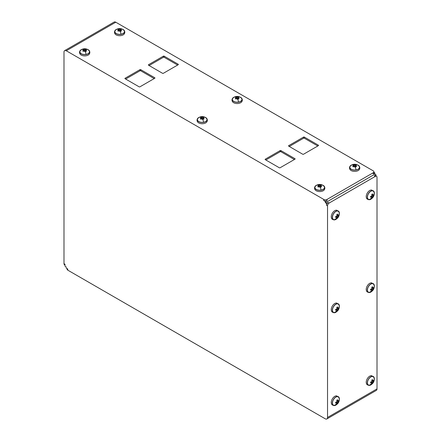 <?xml version="1.0" encoding="UTF-8"?>
<svg xmlns="http://www.w3.org/2000/svg" width="441" height="441" viewBox="0 0 441 441"><rect width="100%" height="100%" fill="white"/><g stroke="black" fill="none" stroke-linecap="round" stroke-linejoin="round"><path stroke-width="0.66" d="M323.738 199.409A2.332 1.345 180 0 0 327.04 199.409L373.218 172.745A2.332 1.345 180 0 0 373.896 171.797A2.332 1.345 180 0 0 373.218 170.843L115.774 22.21L66.299 50.776L323.738 199.409L323.738 200.55L325.392 201.504L327.04 200.55A2.332 1.345 180 0 1 323.738 200.55M318.38 145.657L318.38 145.183A0.584 0.336 180 0 1 318.38 145.657L303.535 154.229A0.584 0.336 180 0 1 302.713 154.229L288.695 146.136A0.584 0.336 180 0 1 288.695 145.657L303.535 137.09A0.584 0.336 180 0 1 304.362 137.09L304.362 138.231A0.584 0.336 0 0 0 303.535 138.231L303.535 137.09M318.38 145.183L304.362 137.09M178.197 64.728L178.197 64.248A0.584 0.336 180 0 1 178.197 64.728L163.357 73.294A0.584 0.336 180 0 1 162.531 73.294L148.512 65.202A0.584 0.336 180 0 1 148.512 64.728L163.357 56.156A0.584 0.336 180 0 1 164.179 56.156L164.179 57.297A0.584 0.336 0 0 0 163.357 57.297L163.357 56.156M178.197 64.248L164.179 56.156M294.963 158.705A0.584 0.336 180 0 1 294.963 159.179L280.118 167.751A0.584 0.336 180 0 1 279.296 167.751L265.278 159.653A0.584 0.336 180 0 1 265.278 159.179L280.118 150.613A0.584 0.336 180 0 1 280.945 150.613L294.963 158.705L294.963 159.179M154.78 77.77A0.584 0.336 180 0 1 154.78 78.244L139.935 86.816A0.584 0.336 180 0 1 139.113 86.816L125.095 78.724A0.584 0.336 180 0 1 125.095 78.244L139.935 69.678A0.584 0.336 180 0 1 140.762 69.678L154.78 77.77L154.78 78.244M122.052 29.067A4.983 2.878 180 0 1 124.197 30.407C125.001 31.664 125.001 32.86 124.197 34.012A4.983 2.878 180 0 1 121.055 35.589A4.983 2.878 180 0 1 115.107 34.012C114.302 32.86 114.302 31.664 115.107 30.407A4.983 2.878 180 0 1 117.251 29.067M87.086 49.254A4.983 2.878 180 0 1 89.236 50.594C90.041 51.845 90.041 53.047 89.236 54.193A4.983 2.878 180 0 1 86.094 55.775A4.983 2.878 180 0 1 80.141 54.193C79.336 53.047 79.336 51.845 80.141 50.594A4.983 2.878 180 0 1 82.291 49.254M239.557 96.91A4.983 2.878 180 0 1 241.701 98.249C242.506 99.501 242.506 100.702 241.701 101.849A4.983 2.878 180 0 1 238.559 103.431A4.983 2.878 180 0 1 232.611 101.849C231.806 100.702 231.806 99.501 232.611 98.249A4.983 2.878 180 0 1 234.755 96.91M204.591 117.097A4.983 2.878 180 0 1 206.741 118.436C207.546 119.687 207.546 120.889 206.741 122.036A4.983 2.878 180 0 1 203.599 123.618A4.983 2.878 180 0 1 197.651 122.036C196.84 120.889 196.84 119.687 197.651 118.436A4.983 2.878 180 0 1 199.795 117.097M357.061 164.752A4.983 2.878 180 0 1 359.211 166.092C360.016 167.343 360.016 168.545 359.211 169.691A4.983 2.878 180 0 1 356.063 171.273A4.983 2.878 180 0 1 350.115 169.691C349.311 168.545 349.311 167.343 350.115 166.092A4.983 2.878 180 0 1 352.265 164.752M322.101 184.933A4.983 2.878 180 0 1 324.245 186.278C325.05 187.53 325.05 188.731 324.245 189.878A4.983 2.878 180 0 1 321.103 191.46A4.983 2.878 180 0 1 315.155 189.878C314.35 188.731 314.35 187.53 315.155 186.278A4.983 2.878 180 0 1 317.3 184.933M115.774 22.21A3.263 1.885 -120 0 0 114.142 22.05L64.667 50.616A3.263 1.885 -120 0 0 63.989 52.11L63.989 263.679A2.332 1.345 120 0 0 64.474 264.749L64.981 265.041M66.299 50.776A3.263 1.885 -120 0 0 64.667 50.616M373.896 171.797L373.896 172.938A2.332 1.345 180 0 1 373.218 173.892L374.867 172.938L374.867 174.178L376.019 174.84L376.019 175.959M317.801 145.993L304.362 138.231M289.274 146.467L303.535 138.231M177.618 65.059L164.179 57.297M149.091 65.533L163.357 57.297M265.851 159.989L280.118 151.754A0.584 0.336 180 0 1 280.945 151.754L294.384 159.515M125.668 79.055L139.935 70.819A0.584 0.336 180 0 1 140.762 70.819L154.201 78.581M124.197 30.407A4.983 2.878 180 0 1 121.055 34.354A4.983 2.878 180 0 1 115.895 33.483A4.983 2.878 180 0 1 115.107 30.407M89.236 50.594A4.983 2.878 180 0 1 86.094 54.541A4.983 2.878 180 0 1 80.929 53.664A4.983 2.878 180 0 1 80.141 50.594M241.701 98.249A4.983 2.878 180 0 1 238.559 102.191A4.983 2.878 180 0 1 233.399 101.32A4.983 2.878 180 0 1 232.611 98.249M206.741 118.436A4.983 2.878 180 0 1 203.599 122.377A4.983 2.878 180 0 1 198.433 121.507A4.983 2.878 180 0 1 197.651 118.436M359.211 166.092A4.983 2.878 180 0 1 356.063 170.033A4.983 2.878 180 0 1 350.904 169.162A4.983 2.878 180 0 1 350.115 166.092M324.245 186.278A4.983 2.878 180 0 1 321.103 190.22A4.983 2.878 180 0 1 315.938 189.349A4.983 2.878 180 0 1 315.155 186.278M123.64 30.065A4.779 2.762 180 0 1 120.999 34.238A4.779 2.762 180 0 1 115.801 33.229A4.779 2.762 180 0 1 115.663 30.065A6.069 6.069 0 0 1 123.64 30.065M88.674 50.252A4.779 2.762 180 0 1 86.034 54.425A4.779 2.762 180 0 1 80.841 53.416A4.779 2.762 180 0 1 80.703 50.252A6.069 6.069 0 0 1 88.674 50.252M241.144 97.908A4.779 2.762 180 0 1 238.504 102.08A4.779 2.762 180 0 1 233.311 101.072A4.779 2.762 180 0 1 233.173 97.908A6.069 6.069 0 0 1 241.144 97.908M206.179 118.094A4.779 2.762 180 0 1 203.538 122.267A4.779 2.762 180 0 1 198.345 121.258A4.779 2.762 180 0 1 198.207 118.094A6.069 6.069 0 0 1 206.179 118.094M358.649 165.75A4.779 2.762 180 0 1 356.008 169.923A4.779 2.762 180 0 1 350.815 168.914A4.779 2.762 180 0 1 350.678 165.75A6.069 6.069 0 0 1 358.649 165.75M323.683 185.937A4.779 2.762 180 0 1 321.048 190.11A4.779 2.762 180 0 1 315.85 189.095A4.779 2.762 180 0 1 315.712 185.937A6.069 6.069 0 0 1 323.683 185.937M120.806 29.591L120.806 28.913L121.628 29.387L120.476 29.734L121.628 30.721L120.806 31.195L119.649 30.209L118.497 31.195L117.67 30.721L118.827 29.734L117.67 29.387L118.497 28.913L119.649 29.255L119.649 31.399M120.806 28.913L119.649 29.255M85.841 49.778L85.841 49.094L86.668 49.574L85.515 49.916L86.668 50.902L85.841 51.382L84.689 50.395L83.536 51.382L82.71 50.902L83.862 49.916L82.71 49.574L83.536 49.094L84.689 49.442L84.689 51.586M85.841 49.094L84.689 49.442M238.311 97.433L238.311 96.75L239.138 97.229L237.98 97.571L239.138 98.558L238.311 99.038L237.159 98.051L236.001 99.038L235.18 98.558L236.332 97.571L235.18 97.229L236.001 96.75L237.159 97.097L237.159 99.242M238.311 96.75L237.159 97.097M203.351 117.62L203.351 116.937L204.172 117.411L203.02 117.758L204.172 118.745L203.351 119.224L202.193 118.238L201.041 119.224L200.214 118.745L201.372 117.758L200.214 117.411L201.041 116.937L202.193 117.284L202.193 119.428M203.351 116.937L202.193 117.284M355.815 165.276L355.815 164.592L356.642 165.066L355.485 165.414L356.642 166.4L355.815 166.88L354.663 165.893L353.506 166.88L352.684 166.4L353.836 165.414L352.684 165.066L353.506 164.592L354.663 164.94L354.663 167.084M355.815 164.592L354.663 164.94M320.855 185.463L320.855 184.779L321.676 185.253L320.524 185.6L321.676 186.587L320.855 187.061L319.697 186.074L318.545 187.061L317.718 186.587L318.876 185.6L317.718 185.253L318.545 184.779L319.697 185.126L319.697 187.271M320.855 184.779L319.697 185.126M118.497 29.591L118.497 28.913M120.476 29.734L120.476 30.87M118.827 29.734L118.827 30.87M83.536 49.778L83.536 49.094M85.515 49.916L85.515 51.057M83.862 49.916L83.862 51.057M236.001 97.433L236.001 96.75M237.98 97.571L237.98 98.712M236.332 97.571L236.332 98.712M201.041 117.62L201.041 116.937M203.02 117.758L203.02 118.899M201.372 117.758L201.372 118.899M353.506 165.276L353.506 164.592M355.485 165.414L355.485 166.555M353.836 165.414L353.836 166.555M318.545 185.463L318.545 184.779M320.524 185.6L320.524 186.741M318.876 185.6L318.876 186.741M327.531 417.456L327.531 205.881A2.332 1.345 -60 0 1 329.184 203.025L375.357 176.367L374.37 175.794A2.332 1.345 -60 0 1 375.539 175.678L376.526 176.251A2.332 1.345 -60 0 1 377.011 177.321L377.011 388.89L327.531 417.456A3.263 1.885 -120 0 1 326.858 418.95A3.263 1.885 -120 0 1 325.226 418.79L67.782 270.157L67.782 269.016L66.133 268.062L66.133 266.822L64.981 266.16L64.981 264.253L63.989 263.679M374.37 175.794L376.019 174.84M373.896 172.381L374.867 172.938M326.544 205.313A2.332 1.345 -60 0 1 328.192 202.458L326.544 203.406L326.544 205.313L327.531 205.881M67.104 268.619L67.104 269.203A2.332 1.345 0 0 0 67.782 270.157M326.858 418.95L376.333 390.384A3.263 1.885 -120 0 0 377.011 388.89M375.357 176.367A2.332 1.345 -60 0 1 376.526 176.251M336.847 404.369A4.983 2.878 -60 0 1 334.614 405.56L333.997 405.588C332.404 405.191 331.571 404.579 331.494 403.758A4.983 2.878 -60 0 1 332.299 398.973A4.983 2.878 -60 0 1 336.042 395.886A4.983 2.878 -60 0 1 336.477 395.864M371.807 384.183A4.983 2.878 -60 0 1 369.575 385.373L368.963 385.401C367.37 385.004 366.537 384.398 366.454 383.571A4.983 2.878 -60 0 1 367.259 378.786A4.983 2.878 -60 0 1 371.002 375.699A4.983 2.878 -60 0 1 371.443 375.677M336.847 311.533A4.983 2.878 -60 0 1 334.614 312.719L333.997 312.746C332.404 312.355 331.571 311.743 331.494 310.922A4.983 2.878 -60 0 1 332.299 306.137A4.983 2.878 -60 0 1 336.042 303.05A4.983 2.878 -60 0 1 336.477 303.028M371.807 291.347A4.983 2.878 -60 0 1 369.575 292.537L368.963 292.565C367.37 292.168 366.537 291.562 366.454 290.735A4.983 2.878 -60 0 1 367.259 285.95A4.983 2.878 -60 0 1 371.002 282.863A4.983 2.878 -60 0 1 371.443 282.841M336.847 218.697A4.983 2.878 -60 0 1 334.614 219.883L333.997 219.91C332.404 219.519 331.571 218.907 331.494 218.086A4.983 2.878 -60 0 1 332.299 213.301A4.983 2.878 -60 0 1 336.042 210.208A4.983 2.878 -60 0 1 336.477 210.192M371.807 198.511A4.983 2.878 -60 0 1 369.575 199.701L368.963 199.729C367.37 199.332 366.537 198.72 366.454 197.899A4.983 2.878 -60 0 1 367.259 193.114A4.983 2.878 -60 0 1 371.002 190.027A4.983 2.878 -60 0 1 371.443 190.005M334.614 405.56A4.983 2.878 -60 0 1 334.173 405.577A4.983 2.878 -60 0 1 332.768 400.863A4.983 2.878 -60 0 1 337.552 396.481A4.983 2.878 -60 0 1 339.157 397.683A4.983 2.878 -60 0 1 339.245 400.213M369.575 385.373A4.983 2.878 -60 0 1 369.134 385.39A4.983 2.878 -60 0 1 367.733 380.677A4.983 2.878 -60 0 1 372.513 376.294A4.983 2.878 -60 0 1 374.122 377.496A4.983 2.878 -60 0 1 374.211 380.026M334.614 312.719A4.983 2.878 -60 0 1 334.173 312.741A4.983 2.878 -60 0 1 332.768 308.027A4.983 2.878 -60 0 1 337.552 303.645A4.983 2.878 -60 0 1 339.157 304.847A4.983 2.878 -60 0 1 339.245 307.377M369.575 292.537A4.983 2.878 -60 0 1 369.134 292.554A4.983 2.878 -60 0 1 367.733 287.841A4.983 2.878 -60 0 1 372.513 283.458A4.983 2.878 -60 0 1 374.122 284.66A4.983 2.878 -60 0 1 374.211 287.19M334.614 219.883A4.983 2.878 -60 0 1 334.173 219.905A4.983 2.878 -60 0 1 332.768 215.191A4.983 2.878 -60 0 1 337.552 210.809A4.983 2.878 -60 0 1 339.157 212.011A4.983 2.878 -60 0 1 339.245 214.541M369.575 199.701A4.983 2.878 -60 0 1 369.134 199.718A4.983 2.878 -60 0 1 367.733 195.005A4.983 2.878 -60 0 1 372.513 190.622A4.983 2.878 -60 0 1 374.122 191.824A4.983 2.878 -60 0 1 374.211 194.354M337.481 396.668A4.779 2.762 -60 0 1 339.173 398.339A6.069 6.069 0 0 1 335.188 405.246A4.779 2.762 -60 0 1 334.239 405.395A4.779 2.762 -60 0 1 332.894 400.869A4.779 2.762 -60 0 1 337.481 396.668M372.447 376.482A4.779 2.762 -60 0 1 374.139 378.158A6.069 6.069 0 0 1 370.153 385.059A4.779 2.762 -60 0 1 369.205 385.208A4.779 2.762 -60 0 1 367.86 380.688A4.779 2.762 -60 0 1 372.447 376.482M337.481 303.832A4.779 2.762 -60 0 1 339.173 305.503A6.069 6.069 0 0 1 335.188 312.41A4.779 2.762 -60 0 1 334.239 312.553A4.779 2.762 -60 0 1 332.894 308.033A4.779 2.762 -60 0 1 337.481 303.832M372.447 283.646A4.779 2.762 -60 0 1 374.139 285.316A6.069 6.069 0 0 1 370.153 292.223A4.779 2.762 -60 0 1 369.205 292.372A4.779 2.762 -60 0 1 367.86 287.852A4.779 2.762 -60 0 1 372.447 283.646M337.481 210.996A4.779 2.762 -60 0 1 339.173 212.667A6.069 6.069 0 0 1 335.188 219.574A4.779 2.762 -60 0 1 334.239 219.717A4.779 2.762 -60 0 1 332.894 215.197A4.779 2.762 -60 0 1 337.481 210.996M372.447 190.81A4.779 2.762 -60 0 1 374.139 192.48A6.069 6.069 0 0 1 370.153 199.387A4.779 2.762 -60 0 1 369.205 199.53A4.779 2.762 -60 0 1 367.86 195.01A4.779 2.762 -60 0 1 372.447 190.81M337.012 403.03L337.608 403.372L336.781 403.846L337.056 402.672L335.629 403.179L335.629 402.225L337.056 401.723L336.781 400.23L337.608 399.75L337.883 401.244L336.896 400.676M338.17 401.029L338.76 401.371L338.76 400.417L337.883 401.244M338.76 401.371L337.883 402.198L337.056 401.723M337.608 403.372L337.883 402.198M369.205 385.208A6.069 4.752 93.1 0 0 371.972 382.854L372.568 383.185L371.746 383.659L372.022 382.49L370.589 382.992L370.589 382.044L372.022 381.537L371.746 380.043L372.568 379.569L372.849 381.057L371.857 380.489M373.13 380.842L373.725 381.184L373.725 380.23L372.849 381.057M373.725 381.184L372.849 382.011L372.022 381.537M372.568 383.185L372.849 382.011M337.012 310.194L337.608 310.536L336.781 311.01L337.056 309.836L335.629 310.343L335.629 309.389L337.056 308.887L336.781 307.394L337.608 306.914L337.883 308.408L336.896 307.84M338.17 308.193L338.76 308.535L338.76 307.581L337.883 308.408M338.76 308.535L337.883 309.362L337.056 308.887M337.608 310.536L337.883 309.362M369.205 292.372A6.069 4.752 93.1 0 0 371.972 290.018L372.568 290.349L371.746 290.823L372.022 289.649L370.589 290.156L370.589 289.208L372.022 288.701L371.746 287.207L372.568 286.727L372.849 288.221L371.857 287.653M373.13 288.006L373.725 288.348L373.725 287.394L372.849 288.221M373.725 288.348L372.849 289.175L372.022 288.701M372.568 290.349L372.849 289.175M334.239 219.717A6.069 4.752 93.1 0 0 337.012 217.369L337.608 217.694L336.781 218.174L337.056 217L335.629 217.507L335.629 216.553L337.056 216.046L336.781 214.552L337.608 214.078L337.883 215.572L336.896 215.004M338.17 215.357L338.76 215.699L338.76 214.745L337.883 215.572M338.76 215.699L337.883 216.525L337.056 216.046M337.608 217.694L337.883 216.525M369.205 199.53A6.069 4.752 93.1 0 0 371.972 197.182L372.568 197.513L371.746 197.987L372.022 196.813L370.589 197.32L370.589 196.366L372.022 195.865L371.746 194.371L372.568 193.891L372.849 195.385L371.857 194.817M373.13 195.17L373.725 195.512L373.725 194.558L372.849 195.385M373.725 195.512L372.849 196.339L372.022 195.865M372.568 197.513L372.849 196.339M337.056 402.672L336.07 402.104M372.022 382.49L371.035 381.917M337.056 309.836L336.07 309.268M372.022 289.649L371.035 289.081M337.056 217L336.07 216.432M372.022 196.813L371.035 196.245M325.392 201.504L325.392 202.739L374.867 174.178M325.392 202.739L326.544 203.406M373.218 172.745L373.218 173.892M327.04 199.409L327.04 200.55M288.695 145.657L288.695 146.136M148.512 64.728L148.512 65.202M280.945 150.613L280.945 151.754M280.118 150.613L280.118 151.754M265.278 159.179L265.278 159.653M140.762 69.678L140.762 70.819M139.935 69.678L139.935 70.819M125.095 78.244L125.095 78.724M119.996 30.462A6.069 1.395 80.4 0 1 120.999 34.238M85.03 50.649A6.069 1.395 80.4 0 1 86.034 54.425M237.501 98.299A6.069 1.395 80.4 0 1 238.504 102.08M202.535 118.486A6.069 1.395 80.4 0 1 203.538 122.267M355.005 166.141A6.069 1.395 80.4 0 1 356.008 169.923M320.039 186.328A6.069 1.395 80.4 0 1 321.048 190.11M329.184 203.025L328.192 202.458M337.012 403.041A6.069 4.752 93.1 0 1 334.239 405.395M337.012 310.205A6.069 4.752 93.1 0 1 334.239 312.553M336.042 395.886L336.654 395.858L339.157 397.683M371.002 375.699L371.614 375.671L374.122 377.496M336.042 303.05L336.654 303.022L339.157 304.847M371.002 282.863L371.614 282.835L374.122 284.66M336.042 210.208L336.654 210.181L339.157 212.011M371.002 190.027L371.614 189.999L374.122 191.824"/></g></svg>

